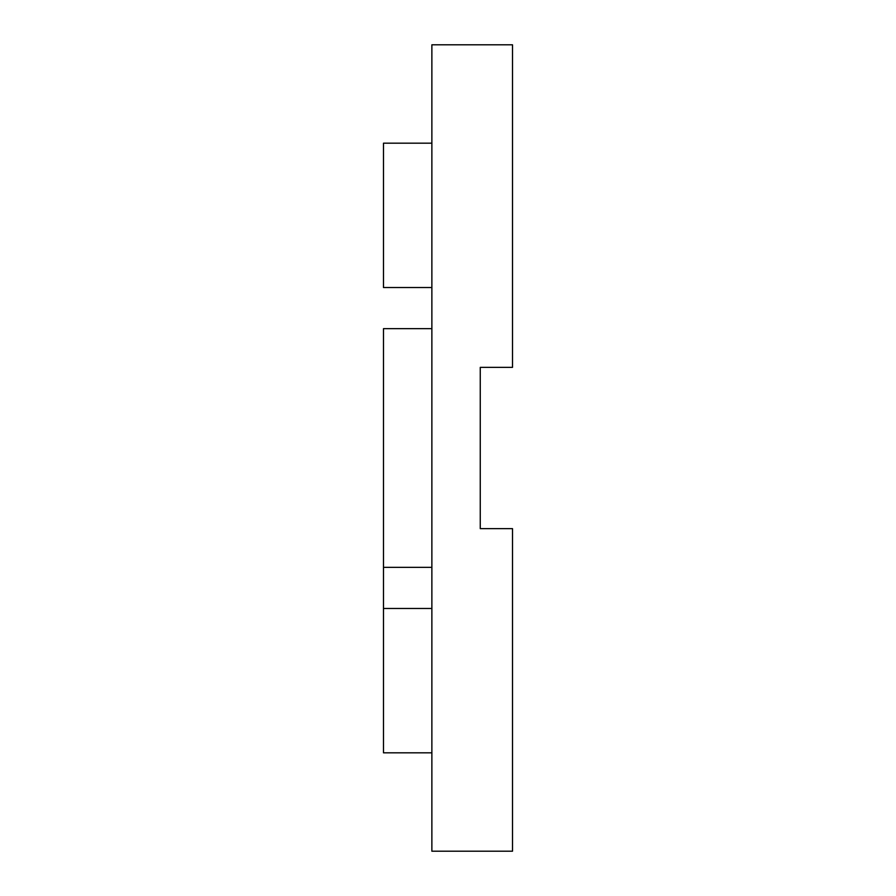 <?xml version="1.0" encoding="UTF-8"?>
<svg xmlns="http://www.w3.org/2000/svg" width="896" height="896" viewBox="0 0 896 896"><rect width="100%" height="100%" fill="white"/><g stroke="black" fill="none" stroke-linecap="round" stroke-linejoin="round"><path stroke-width="1.34" d="M383.488 328.653L431.872 328.653L383.488 328.653L383.488 752.819L431.872 752.819L383.488 752.819L383.488 608.474L431.872 608.474L383.488 608.474L383.488 567.347L431.872 567.347L383.488 567.347L383.488 328.653M431.872 287.526L383.488 287.526L431.872 287.526M431.872 143.181L383.488 143.181L383.488 287.526L383.488 143.181L431.872 143.181M480.256 528.64L480.256 367.36L480.256 528.64L512.512 528.64L512.512 851.2L431.872 851.2L512.512 851.2L512.512 528.64L480.256 528.64L480.256 367.36L480.256 528.64M512.512 44.8L512.512 367.36L480.256 367.36L512.512 367.36L512.512 44.8L431.872 44.8L431.872 851.2L431.872 44.8L512.512 44.8"/></g></svg>
